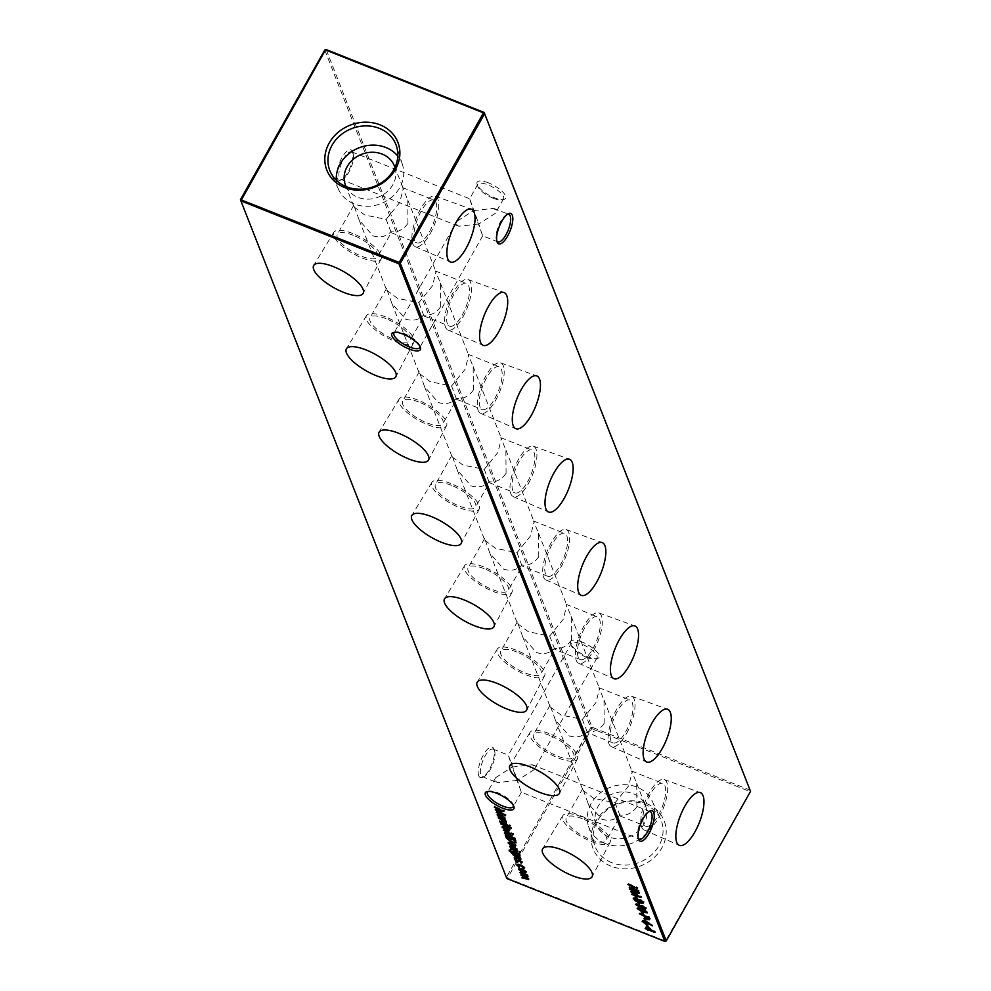 <?xml version="1.0" encoding="UTF-8"?>
<svg xmlns="http://www.w3.org/2000/svg" width="991" height="991" viewBox="0 0 991 991"><rect width="100%" height="100%" fill="white"/><g stroke="black" fill="none" stroke-linecap="round" stroke-linejoin="round"><path stroke-width="0.74" stroke-dasharray="4.96 3.72" d="M430.156 233.74A27.166 9.662 111.7 0 0 435.272 196.168A27.166 9.662 111.7 0 0 420.506 209.151A27.166 9.662 111.7 0 0 415.179 246.635A27.166 9.662 111.7 0 0 430.156 233.74M429.425 231.869A23.041 8.188 111.7 0 0 433.847 200.046A23.041 8.188 111.7 0 0 421.237 211.021A23.041 8.188 111.7 0 0 416.802 242.845A23.041 8.188 111.7 0 0 429.425 231.869M407.958 223.334L407.759 199.934L402.656 187.621L403.263 188.463L399.769 202.474L386.143 219.358L364.762 214.997L353.985 206.871L353.837 205.137L359.114 219.965L372.938 235.846C380.309 238.026 386.317 236.626 390.987 231.671C397.874 232.489 403.535 229.714 407.958 223.334M462.859 317.083A27.166 9.662 111.7 0 0 467.975 279.512A27.166 9.662 111.7 0 0 453.209 292.494A27.166 9.662 111.7 0 0 447.882 329.978A27.166 9.662 111.7 0 0 462.859 317.083M462.128 315.212A23.041 8.188 111.7 0 0 466.563 283.389A23.041 8.188 111.7 0 0 453.94 294.352A23.041 8.188 111.7 0 0 449.518 326.188A23.041 8.188 111.7 0 0 462.128 315.212M440.661 306.665L440.475 283.277L435.359 270.964L435.966 271.794L432.472 285.804L418.859 302.701L397.465 298.328L386.688 290.214L386.552 288.468L391.829 303.296L405.653 319.189C413.012 321.357 419.02 319.969 423.69 315.014C430.59 315.832 436.238 313.057 440.661 306.665M495.562 400.426A27.166 9.662 111.7 0 0 500.69 362.855A27.166 9.662 111.7 0 0 485.912 375.837A27.166 9.662 111.7 0 0 480.598 413.321A27.166 9.662 111.7 0 0 495.562 400.426M494.831 398.555A23.041 8.188 111.7 0 0 499.266 366.72A23.041 8.188 111.7 0 0 486.643 377.695A23.041 8.188 111.7 0 0 482.221 409.531A23.041 8.188 111.7 0 0 494.831 398.555M473.364 390.008L473.178 366.62L468.062 354.307L468.669 355.137L465.188 369.147L451.562 386.044L430.168 381.671L419.391 373.545L419.255 371.811L424.532 386.639L438.356 402.532C445.715 404.7 451.735 403.312 456.393 398.357C463.293 399.175 468.954 396.4 473.364 390.008M528.277 483.769A27.166 9.662 111.7 0 0 533.393 446.198A27.166 9.662 111.7 0 0 518.627 459.167A27.166 9.662 111.7 0 0 513.301 496.664A27.166 9.662 111.7 0 0 528.277 483.769M527.534 481.899A23.041 8.188 111.7 0 0 531.969 450.063A23.041 8.188 111.7 0 0 519.358 461.038A23.041 8.188 111.7 0 0 514.924 492.874A23.041 8.188 111.7 0 0 527.534 481.899M506.079 473.351L505.881 449.964L500.777 437.638L501.372 438.48L497.891 452.491L484.265 469.387L462.871 465.014L452.094 456.888L451.958 455.154L457.235 469.982L471.059 485.875C478.43 488.043 484.438 486.655 489.096 481.7C495.995 482.518 501.657 479.731 506.079 473.351M560.98 567.1A27.166 9.662 111.7 0 0 566.096 529.541A27.166 9.662 111.7 0 0 551.33 542.511A27.166 9.662 111.7 0 0 546.004 579.995A27.166 9.662 111.7 0 0 560.98 567.1M560.249 565.242A23.041 8.188 111.7 0 0 564.672 533.406A23.041 8.188 111.7 0 0 552.061 544.381A23.041 8.188 111.7 0 0 547.627 576.217A23.041 8.188 111.7 0 0 560.249 565.242M538.782 556.694L538.584 533.307L533.48 520.981L534.075 521.823L530.594 535.834L516.968 552.73L495.587 548.357L484.797 540.231L484.661 538.497L489.938 553.325L503.762 569.218C511.133 571.386 517.141 569.998 521.799 565.043C528.698 565.861 534.36 563.074 538.782 556.694M593.683 650.443A27.166 9.662 111.7 0 0 598.799 612.884A27.166 9.662 111.7 0 0 584.033 625.854A27.166 9.662 111.7 0 0 578.707 663.338A27.166 9.662 111.7 0 0 593.683 650.443M592.952 648.585A23.041 8.188 111.7 0 0 597.375 616.749A23.041 8.188 111.7 0 0 584.764 627.724A23.041 8.188 111.7 0 0 580.342 659.548A23.041 8.188 111.7 0 0 592.952 648.585M571.485 640.037L571.287 616.65L566.183 604.324L566.79 605.167L563.297 619.177L549.683 636.073L528.29 631.701L517.513 623.574L517.364 621.84L522.641 636.668L536.478 652.561C543.836 654.729 549.844 653.329 554.514 648.387C561.401 649.204 567.063 646.417 571.485 640.037M626.386 733.786A27.166 9.662 111.7 0 0 631.502 696.215A27.166 9.662 111.7 0 0 616.736 709.197A27.166 9.662 111.7 0 0 611.41 746.681A27.166 9.662 111.7 0 0 626.386 733.786M625.655 731.915A23.041 8.188 111.7 0 0 630.09 700.092A23.041 8.188 111.7 0 0 617.467 711.067A23.041 8.188 111.7 0 0 613.045 742.891A23.041 8.188 111.7 0 0 625.655 731.915M604.188 723.368L604.002 699.98L598.886 687.667L599.493 688.51L596.012 702.52L582.386 719.404L560.993 715.031L550.216 706.917L550.079 705.183L555.356 720.011L569.181 735.892C576.539 738.072 582.559 736.672 587.217 731.717C594.117 732.535 599.766 729.76 604.188 723.368M659.089 817.129A27.166 9.662 111.7 0 0 664.218 779.558A27.166 9.662 111.7 0 0 649.439 792.54A27.166 9.662 111.7 0 0 644.125 830.024A27.166 9.662 111.7 0 0 659.089 817.129M658.358 815.259A23.041 8.188 111.7 0 0 662.793 783.435A23.041 8.188 111.7 0 0 650.183 794.398A23.041 8.188 111.7 0 0 645.748 826.234A23.041 8.188 111.7 0 0 658.358 815.259M636.903 806.711L636.705 783.324L631.589 771.01L632.196 771.84L628.715 785.851L615.089 802.747L593.696 798.374L582.919 790.261L582.782 788.514L588.059 803.342L601.884 819.235C609.242 821.403 615.262 820.015 619.92 815.06C626.82 815.878 632.481 813.103 636.903 806.711M419.961 346.429A14.778 4.905 -150.6 0 0 419.763 345.574A14.778 4.905 -150.6 0 0 404.241 333.595A14.778 4.905 -150.6 0 0 395.657 331.997A14.778 4.905 -150.6 0 0 394.827 332.27M513.437 805.572A14.778 4.905 -150.6 0 0 513.239 804.704A14.778 4.905 -150.6 0 0 497.717 792.726A14.778 4.905 -150.6 0 0 489.133 791.128A14.778 4.905 -150.6 0 0 488.303 791.4M488.489 182.877A16.351 5.426 -150.6 0 0 477.117 184.425A16.351 5.426 -150.6 0 0 494.298 197.692A16.351 5.426 -150.6 0 0 503.8 199.464A16.351 5.426 -150.6 0 0 503.242 192.502A16.351 5.426 -150.6 0 0 488.489 182.877M493.283 198.274A14.778 4.905 29.4 0 1 477.761 186.296A14.778 4.905 29.4 0 1 477.786 184.326A14.778 4.905 29.4 0 1 488.03 184.883A14.778 4.905 29.4 0 1 503.539 198.832A14.778 4.905 29.4 0 1 501.867 199.872A14.778 4.905 29.4 0 1 493.283 198.274M581.965 642.007A16.351 5.426 -150.6 0 0 570.593 643.555A16.351 5.426 -150.6 0 0 587.774 656.822A16.351 5.426 -150.6 0 0 597.276 658.594A16.351 5.426 -150.6 0 0 596.718 651.632A16.351 5.426 -150.6 0 0 581.965 642.007M586.759 657.405A14.778 4.905 29.4 0 1 571.237 645.426A14.778 4.905 29.4 0 1 571.262 643.456A14.778 4.905 29.4 0 1 581.506 644.026A14.778 4.905 29.4 0 1 597.016 657.962A14.778 4.905 29.4 0 1 595.343 659.003A14.778 4.905 29.4 0 1 586.759 657.405M507.342 214.353A14.778 5.252 111.7 0 0 506.537 214.688A14.778 5.252 111.7 0 0 500.715 221.427A14.778 5.252 111.7 0 0 496.429 240.082A14.778 5.252 111.7 0 0 496.491 240.268A14.778 5.252 111.7 0 0 496.788 240.875M648.771 811.666A14.778 5.252 111.7 0 0 647.965 811.988A14.778 5.252 111.7 0 0 642.143 818.739A14.778 5.252 111.7 0 0 637.857 837.395A14.778 5.252 111.7 0 0 637.919 837.581A14.778 5.252 111.7 0 0 638.216 838.188M478.715 775.78A16.351 5.822 111.7 0 0 482.753 777.204A16.351 5.822 111.7 0 0 491.697 764.482A16.351 5.822 111.7 0 0 493.939 749.097A16.351 5.822 111.7 0 0 493.865 748.886A16.351 5.822 111.7 0 0 483.385 754.931A16.351 5.822 111.7 0 0 478.715 775.78M494.509 750.732A14.778 5.252 -68.3 0 1 494.571 750.918A14.778 5.252 -68.3 0 1 492.539 764.829A14.778 5.252 -68.3 0 1 484.463 776.312A14.778 5.252 -68.3 0 1 482.196 776.61A14.778 5.252 -68.3 0 1 480.821 775.024A14.778 5.252 -68.3 0 1 483.843 758.487A14.778 5.252 -68.3 0 1 493.134 749.146A14.778 5.252 -68.3 0 1 494.509 750.732M337.287 178.467A16.351 5.822 111.7 0 0 341.325 179.891A16.351 5.822 111.7 0 0 350.269 167.169A16.351 5.822 111.7 0 0 352.511 151.784A16.351 5.822 111.7 0 0 352.437 151.573A16.351 5.822 111.7 0 0 341.957 157.619A16.351 5.822 111.7 0 0 337.287 178.467M353.081 153.419A14.778 5.252 -68.3 0 1 353.143 153.605A14.778 5.252 -68.3 0 1 351.111 167.516A14.778 5.252 -68.3 0 1 343.035 179.012A14.778 5.252 -68.3 0 1 340.768 179.297A14.778 5.252 -68.3 0 1 339.393 177.711A14.778 5.252 -68.3 0 1 342.415 161.174A14.778 5.252 -68.3 0 1 351.706 151.834A14.778 5.252 -68.3 0 1 353.081 153.419M508.841 756.443L517.463 780.388L497.371 782.655L495.153 780.735L495.624 777.7L512.211 767.009L508.309 755.192L571.262 643.456M520.82 790.954L517.463 780.388L534.05 769.697L534.508 766.662L532.303 764.742L512.211 767.009L521.365 792.205L639.294 839.166M470.18 200.046L478.789 223.991L458.697 226.258L456.492 224.338L456.95 221.303L473.537 210.612L469.635 198.795L477.786 184.326M482.159 234.557L478.789 223.991L495.376 213.3L495.847 210.265L493.629 208.345L473.537 210.612L482.691 235.808L497.866 241.854M352.573 233.442A27.166 9.006 -150.6 0 0 333.794 232.328A27.166 9.006 -150.6 0 0 362.223 258.032A27.166 9.006 -150.6 0 0 381.114 258.985A27.166 9.006 -150.6 0 0 352.573 233.442M353.304 235.313A23.041 7.643 -150.6 0 0 337.336 234.433A23.041 7.643 -150.6 0 0 361.492 256.173A23.041 7.643 -150.6 0 0 377.472 257.053A23.041 7.643 -150.6 0 0 353.304 235.313M385.288 316.786A27.166 9.006 -150.6 0 0 366.497 315.671A27.166 9.006 -150.6 0 0 394.938 341.375A27.166 9.006 -150.6 0 0 413.817 342.329A27.166 9.006 -150.6 0 0 385.288 316.786M386.019 318.656A23.041 7.643 -150.6 0 0 370.039 317.777A23.041 7.643 -150.6 0 0 394.195 339.504A23.041 7.643 -150.6 0 0 410.175 340.384A23.041 7.643 -150.6 0 0 386.019 318.656M417.991 400.129A27.166 9.006 -150.6 0 0 399.2 399.001A27.166 9.006 -150.6 0 0 427.641 424.718A27.166 9.006 -150.6 0 0 446.52 425.672A27.166 9.006 -150.6 0 0 417.991 400.129M418.722 401.987A23.041 7.643 -150.6 0 0 402.742 401.107A23.041 7.643 -150.6 0 0 426.91 422.847A23.041 7.643 -150.6 0 0 442.89 423.727A23.041 7.643 -150.6 0 0 418.722 401.987M450.694 483.472A27.166 9.006 -150.6 0 0 431.903 482.344A27.166 9.006 -150.6 0 0 460.344 508.061A27.166 9.006 -150.6 0 0 479.223 509.015A27.166 9.006 -150.6 0 0 450.694 483.472M451.425 485.33A23.041 7.643 -150.6 0 0 435.445 484.45A23.041 7.643 -150.6 0 0 459.613 506.19A23.041 7.643 -150.6 0 0 475.593 507.07A23.041 7.643 -150.6 0 0 451.425 485.33M483.397 566.802A27.166 9.006 -150.6 0 0 464.606 565.688A27.166 9.006 -150.6 0 0 493.047 591.404A27.166 9.006 -150.6 0 0 511.938 592.358A27.166 9.006 -150.6 0 0 483.397 566.802M484.128 568.673A23.041 7.643 -150.6 0 0 468.161 567.793A23.041 7.643 -150.6 0 0 492.316 589.534A23.041 7.643 -150.6 0 0 508.296 590.413A23.041 7.643 -150.6 0 0 484.128 568.673M516.1 650.146A27.166 9.006 -150.6 0 0 497.321 649.031A27.166 9.006 -150.6 0 0 525.75 674.735A27.166 9.006 -150.6 0 0 544.641 675.689A27.166 9.006 -150.6 0 0 516.1 650.146M516.844 652.016A23.041 7.643 -150.6 0 0 500.864 651.137A23.041 7.643 -150.6 0 0 525.019 672.877A23.041 7.643 -150.6 0 0 540.999 673.756A23.041 7.643 -150.6 0 0 516.844 652.016M548.816 733.489A27.166 9.006 -150.6 0 0 530.024 732.374A27.166 9.006 -150.6 0 0 558.466 758.078A27.166 9.006 -150.6 0 0 577.344 759.032A27.166 9.006 -150.6 0 0 548.816 733.489M549.547 735.359A23.041 7.643 -150.6 0 0 533.567 734.48A23.041 7.643 -150.6 0 0 557.735 756.22A23.041 7.643 -150.6 0 0 573.702 757.099A23.041 7.643 -150.6 0 0 549.547 735.359M581.519 816.832A27.166 9.006 -150.6 0 0 562.727 815.717A27.166 9.006 -150.6 0 0 591.169 841.421A27.166 9.006 -150.6 0 0 610.047 842.375A27.166 9.006 -150.6 0 0 581.519 816.832M582.25 818.69A23.041 7.643 -150.6 0 0 566.27 817.81A23.041 7.643 -150.6 0 0 590.438 839.55A23.041 7.643 -150.6 0 0 606.418 840.43A23.041 7.643 -150.6 0 0 582.25 818.69M336.296 180.226A34.313 29.978 -21.4 0 0 338.699 189.727A34.313 29.978 -21.4 0 0 354.109 203.911A34.313 29.978 -21.4 0 0 391.197 197.667A34.313 29.978 -21.4 0 0 402.482 164.692A34.313 29.978 -21.4 0 0 397.787 156.095M610.989 866.171A38.141 33.322 158.6 0 1 595.541 821.626A38.141 33.322 158.6 0 1 646.318 803.466A38.141 33.322 158.6 0 1 661.777 847.999A38.141 33.322 158.6 0 1 610.989 866.171M611.67 862.641A35.515 31.031 158.6 0 1 594.501 844.852A35.515 31.031 158.6 0 1 606.182 810.725A35.515 31.031 158.6 0 1 644.571 804.258A35.515 31.031 158.6 0 1 660.526 818.938A35.515 31.031 158.6 0 1 651.496 854.948A35.515 31.031 158.6 0 1 611.67 862.641M605.105 843.49A34.313 29.978 158.6 0 1 588.518 826.308A34.313 29.978 158.6 0 1 599.803 793.333A34.313 29.978 158.6 0 1 636.891 787.089A34.313 29.978 158.6 0 1 652.301 801.273A34.313 29.978 158.6 0 1 643.58 836.07A34.313 29.978 158.6 0 1 605.105 843.49M608.821 836.912A26.299 22.979 158.6 0 1 596.52 824.896A26.299 22.979 158.6 0 1 604.213 798.907A26.299 22.979 158.6 0 1 633.175 793.68A26.299 22.979 158.6 0 1 645.475 805.683A26.299 22.979 158.6 0 1 637.783 831.672A26.299 22.979 158.6 0 1 608.821 836.912M346.082 186.593A26.299 22.979 -21.4 0 0 357.825 197.32A26.299 22.979 -21.4 0 0 386.18 192.588A26.299 22.979 -21.4 0 0 394.951 167.417M750.534 791.375L665.531 941.066L507.516 878.15L591.788 728.571L749.803 791.487L750.113 790.149L592.085 727.233L326.15 49.55M324.751 50.045L590.686 727.728L506.413 877.308L240.466 199.625M615.089 802.747L620.155 816.039L606.418 840.43M582.386 719.404L587.452 732.696L573.702 757.099M613.045 742.891L587.452 732.696M549.683 636.073L554.749 649.353L540.999 673.756M580.342 659.548L554.749 649.353M516.968 552.73L522.046 566.022L508.296 590.413M547.627 576.217L522.046 566.022M484.265 469.387L489.331 482.679L475.593 507.07M451.562 386.044L456.628 399.336L442.89 423.727M418.859 302.701L423.925 315.993L410.175 340.384M386.143 219.358L391.222 232.65L377.472 257.053M506.835 878.534L506.413 877.308L507.516 878.15L506.835 878.534M590.686 727.728L592.085 727.233L591.788 728.571L590.686 727.728M664.85 941.45L666.249 940.955M515.803 861.885L516.807 861.117L517.76 861.848L516.807 861.117L516.323 861.984M516.918 862.319L517.76 861.848L517.277 862.715M523.471 868.166L523.793 866.976L520.461 864.338L518.305 864.796L519.718 866.791L517.451 864.449L520.201 863.867L524.66 867.348L524.165 868.215M524.66 867.348L523.682 868.364L524.66 867.348M523.595 867.323L522.604 868.673M520.04 866.605L519.557 867.459M520.201 863.867L519.718 864.734M524.648 869.813L526.345 871.659L525.738 872.576L523.459 872.092L519.148 868.785L521.997 868.339L524.648 869.813L524.165 870.68M521.997 868.339L521.501 869.206M519.495 869.503L519.99 868.649L523.285 871.646L525.49 871.312L522.158 868.773L519.519 869.987M523.285 871.646L522.802 872.501M527.869 879.079L522.48 877.01L528.191 878.175L521.328 874.087L527.212 875.697L520.362 871.597L519.866 872.464M520.362 871.597L527.311 874.372L526.816 875.239M527.311 874.372L527.001 875.685M527.485 874.818L525.961 874.892M526.271 874.335L527.447 875.226L526.977 876.106M527.447 875.226L527.608 876.973M526.878 876.601L528.092 876.118L527.621 877.382M528.587 879.463L529.07 878.596L526.692 876.911M529.07 878.596L528.438 879.19M522.307 876.564L521.811 877.431M521.328 874.087L520.845 874.942M633.46 886.697L628.331 883.588L627.848 884.455M628.331 883.588L637.845 887.379L637.362 888.246M637.845 887.379L637.535 888.692M638.018 887.825L633.806 886.834M634.116 886.276L634.624 889.683M635.12 888.816L639.022 890.364L638.538 891.231M639.022 890.364L638.712 891.677M639.195 890.81L634.314 888.865M633.967 888.729L629.372 887.589M629.681 887.032L629.012 887.44M629.508 886.586L634.141 888.432L633.633 887.131M630.251 888.493L639.852 892.482L632.877 891.491L641.511 896.706L632.246 893.572L638.737 895.381L631.143 890.76L637.3 891.702L630.251 888.493L629.929 889.063M630.078 888.047L629.595 888.915M639.852 892.482L639.368 893.349M639.876 892.557L639.393 893.411M641.487 896.644L640.991 897.512M641.511 896.706L641.016 897.573M632.072 893.126L631.589 893.993M631.193 890.859L630.747 891.64M631.143 890.76L630.66 891.627M635.652 895.418L637.374 897.71L635.652 895.418L635.157 896.273M636.618 895.802L636.135 896.669M637.374 897.71L636.891 898.577M642.502 902.665L641.586 902.999M641.883 902.454L639.356 901.426M637.163 901.451L639.257 901.191M637.473 900.918L635.058 900.274M635.355 899.754L633.794 898.019L636.073 897.512L635.578 898.379M636.073 897.512L639.059 899.531L638.576 900.398M639.059 899.531L640.793 899.605L640.31 900.472M640.793 899.605L643.803 902.033L643.32 902.9M643.803 902.033L643.258 902.764M634.252 898.763L634.736 897.896L637.275 900.46L638.799 900.051L636.21 897.945L634.277 899.283M640.632 900.608L641.747 902.021L642.812 901.624L640.954 900.051L639.294 901.29M642.812 901.624L641.747 902.021L642.626 901.959M641.747 902.021L641.264 902.888M637.275 900.46L636.792 901.327M638.043 901.513L639.765 903.817L638.043 901.513L637.56 902.38M639.022 901.909L638.526 902.776M639.765 903.817L639.282 904.684M640.533 906.567L635.949 903.532L635.466 904.399M635.949 903.532L635.801 904.226M636.284 903.358L640.359 905.836M642.156 906.195L642.639 905.328L640.397 905.217L639.913 906.084M642.639 905.328L646.169 908.078L645.686 908.933M646.169 908.078L645.649 908.846M644.819 908.759L643.543 908.995M643.853 908.45L640.83 906.765M645.141 908.14L642.862 905.799L641.425 906.208L644.992 908.004M640.917 906.641L641.363 905.935M641.425 906.208L640.942 907.062M643.741 908.029L643.246 908.883M646.305 912.575L637.585 908.078M637.671 907.917L642.019 908.252L641.536 909.119M642.019 908.252L647.68 911.906L647.185 912.773M647.68 911.906L647.135 912.637M643.171 911.175L646.702 911.534L642.205 908.697L638.662 908.326L643.171 911.175L642.688 912.042M638.167 908.871L638.613 908.152M640.706 910.035L640.223 910.902M638.662 908.326L638.167 909.193M641.933 911.435L643.667 913.739L641.933 911.435L641.45 912.302M642.911 911.831L642.428 912.699M643.667 913.739L643.171 914.606M648.684 918.979L645.191 916.786L644.41 915.102L639.839 912.909L639.356 913.776M639.839 912.909L649.353 916.7L648.87 917.567M649.353 916.7L649.551 919.611M644.373 915.771L645.104 916.935M647.817 918.285L648.907 917.666L648.548 916.762L645.376 915.498L647.817 918.285L647.334 919.153M645.698 916.353L645.215 917.22M644.435 917.802L646.157 920.094L644.435 917.802L643.952 918.669M645.414 918.186L644.918 919.053M646.157 920.094L645.674 920.961M646.974 923.476L642.602 920.49L644.918 920.143L652.821 924.999L652.326 925.867M652.821 924.999L652.103 925.718M652.437 925.136L648.077 922.299L647.742 922.881M648.077 922.299L647.879 923.711M648.374 922.844L647.829 923.587M644.918 920.143L644.423 920.998M643.593 920.899L645.897 922.732L647.358 922.361L645.054 920.565L643.109 921.766M643.097 921.382L643.543 920.713M647.891 921.791L647.247 922.559M645.897 922.732L645.414 923.6M646.826 923.909L648.548 926.201L646.826 923.909L646.343 924.764M647.804 924.293L647.321 925.16M648.548 926.201L648.647 928.542L652.784 930.19L648.064 927.068L647.742 927.65M506.773 836.986L506.277 835.735L505.794 836.59M506.277 835.735L515.791 839.526L515.308 840.38M515.791 839.526L515.977 842.821M514.911 842.35L512.198 842.201M512.508 841.644L506.884 837.271M515.134 839.922L507.429 836.565L508.457 838.646L512.347 841.198L515.456 841.347L514.948 840.244M512.347 841.198L511.851 842.065M508.457 838.646L507.962 839.513M511.975 843.18L511.641 842.325L509.114 843.49M509.101 843.044L509.585 842.177L511.591 844.543L511.096 845.41M511.591 844.543L511.022 845.348M511.344 844.778L508.767 842.338L511.629 841.941L511.145 842.808M511.629 841.941L514.118 843.279L513.635 844.146M514.118 843.279L515.977 845.212L515.481 846.079M515.171 846.128L515.977 845.212L515.171 846.128L512.855 845.67M512.917 845.571L512.087 843.465M512.52 842.709L513.598 845.459L515.122 844.902L512.52 842.709L512.198 843.279M513.598 845.459L513.115 846.326M516.299 848.953L515.382 847.565L512.558 847.677L510.13 845.818L510.662 845.15L512.347 847.218L515.171 847.107L517.352 848.754L516.868 849.609M516.546 849.138L517.352 848.754L516.707 849.337M516.249 848.866L515.531 849.609M510.13 845.818L510.662 845.15L510.179 846.017M510.786 846.463L511.43 845.707L510.935 846.574M512.347 847.218L511.864 848.085M512.966 847.355L512.471 848.222M513.462 847.094L512.979 847.962M514.168 846.847L513.685 847.714M515.171 847.107L514.688 847.974M519.135 851.975L520.064 851.207L520.969 851.901L520.064 851.207L519.581 852.062M520.176 852.421L520.969 851.901L520.473 852.768M510.997 847.751L518.12 850.959L510.997 847.751L510.514 848.618M517.946 850.526L517.463 851.38M518.12 850.959L517.636 851.826M518.02 854.899L512.273 852.495L509.609 849.993L511.083 849.014L510.452 850.29L514.18 852.991L512.273 851.009L515.047 850.538L519.358 853.846L518.578 854.738L519.792 855.221L519.309 856.088M519.792 855.221L519.482 856.534M519.965 855.667L518.404 855.047M511.083 849.014L510.6 849.882M509.969 851.158L510.774 850.328M515.047 850.538L514.552 851.405M518.578 854.738L519.358 853.846L518.863 854.7M512.62 851.715L513.103 850.848L516.361 853.858L518.516 853.536L515.184 850.972L512.644 852.235M516.361 853.858L515.865 854.725M520.002 859.135L514.663 857.104L519.321 858.54L520.325 858.144L517.996 856.174L513.412 853.92L512.929 854.787M513.412 853.92L520.374 856.695L519.879 857.549M520.374 856.695L520.052 857.995M520.548 857.141L518.974 857.19M519.296 856.633L521.204 858.565L520.721 859.432M521.204 858.565L520.634 859.234M514.49 856.658L514.007 857.525M519.321 858.54L520.325 858.144L518.838 859.395M521.39 861.922L520.473 860.535L517.649 860.646L515.221 858.788L515.754 858.132L517.438 860.188L520.263 860.077L522.455 861.724L521.96 862.591M521.638 862.12L522.455 861.724L521.799 862.306M521.34 861.848L520.622 862.579M515.221 858.788L515.754 858.132L515.27 858.986M515.89 859.432L516.522 858.677L516.026 859.544M517.438 860.188L516.955 861.055M518.058 860.337L517.562 861.191M518.553 860.064L518.07 860.931M519.259 859.816L518.776 860.683M520.263 860.077L519.779 860.944M510.799 836.565L505.831 834.583L506.859 834.62L504.952 832.613L507.826 832.167L512.149 835.487L511.257 836.379L515.419 838.027L514.924 838.894M515.419 838.027L515.097 839.34M515.593 838.473L511.096 836.677M505.658 834.137L505.162 835.004M507.826 832.167L507.342 833.022M511.257 836.379L512.149 835.487L511.666 836.354M505.311 833.357L505.806 832.49L509.114 835.524L511.306 835.153L507.999 832.601L505.323 833.827M509.114 835.524L508.631 836.379M503.812 829.43L513.747 833.765L503.812 829.43L503.317 830.297M513.561 833.32L513.078 834.187M513.747 833.765L513.251 834.633M508.135 827.708L509.82 829.554L509.213 830.47L506.946 829.987L502.623 826.68L505.472 826.234L508.135 827.708L507.64 828.575M509.213 830.47L509.82 829.554L509.337 830.421M505.472 826.234L504.976 827.101M502.982 827.411L503.465 826.544L506.76 829.541L508.965 829.207L505.633 826.68L502.994 827.894M506.76 829.541L506.277 830.396M511.48 827.733L501.31 823.075L508.061 825.33L511.48 827.733L510.997 828.6M511.517 828.216L511.022 829.071M508.742 827.051L508.247 827.919M501.31 823.075L500.827 823.942M507.206 824.995L506.723 825.862M508.061 825.33L507.578 826.197M508.272 825.837L507.776 826.705M500.616 821.291L507.739 824.512L500.616 821.291L500.121 822.158M507.565 824.066L507.082 824.933M507.739 824.512L507.256 825.367M508.742 825.528L509.684 824.747L510.576 825.453L509.684 824.747L509.201 825.614M509.795 825.961L510.576 825.453L510.092 826.308M505.571 822.381L500.244 820.337L504.902 821.774L505.893 821.39L503.577 819.421L498.993 817.166L498.51 818.021M498.993 817.166L505.943 819.929L505.46 820.796M505.943 819.929L505.633 821.242M506.116 820.375L504.555 820.437M504.865 819.879L506.785 821.799L506.29 822.666M506.785 821.799L506.203 822.468M500.059 819.891L499.575 820.759M504.902 821.774L505.893 821.39L504.407 822.641M503.564 818.12L498.597 816.138L499.625 816.175L497.717 814.168L500.591 813.722L504.915 817.042L504.085 817.959L505.373 818.467L504.877 819.334M505.373 818.467L505.063 819.78M505.546 818.913L503.911 818.256M498.411 815.692L497.928 816.559M500.591 813.722L500.108 814.577M504.085 817.959L504.915 817.042L504.431 817.909M498.077 814.912L498.56 814.057L501.88 817.08L504.06 816.708L500.752 814.156L498.089 815.395M501.88 817.08L501.396 817.934M647.383 927.415L646.751 925.805L646.268 926.672M646.751 925.805L655.373 931.528L654.89 932.395M655.373 931.528L654.927 932.481M655.41 931.614L648.82 928.988L648.51 929.546M648.82 928.988L648.56 930.425M649.055 929.57L647.841 928.604M647.507 928.468L645.339 928.294M645.649 927.725L644.992 928.146M645.475 927.291L647.581 927.935M648.647 928.542L648.164 929.409M494.794 806.476L504.394 810.477L497.42 809.474L506.054 814.689L496.801 811.567L503.279 813.363L495.686 808.755L501.842 809.684L494.794 806.476L494.472 807.046M494.62 806.03L494.137 806.897M504.394 810.477L503.911 811.344M504.419 810.539L503.936 811.406M506.029 814.627L505.534 815.494M506.054 814.689L505.559 815.556M496.615 811.121L496.132 811.976M495.735 808.854L495.289 809.622M495.686 808.755L495.203 809.61M526.072 878.063L525.589 878.93M524.871 875.487L524.375 876.354M649.737 917.678L649.254 918.533M516.187 840.517L515.704 841.384M507.652 837.135L507.169 838.002M513.821 852.842L513.326 853.709M517.76 857.958L517.277 858.825M509.374 826.283L508.891 827.151M503.341 821.192L502.846 822.059M435.272 196.168L471.344 209.212M402.656 187.621L433.847 200.046M467.975 279.512L504.047 292.556M435.359 270.964L466.563 283.389M500.69 362.855L536.763 375.899M468.062 354.307L499.266 366.72M533.393 446.198L569.466 459.242M500.777 437.638L531.969 450.063M566.096 529.541L602.169 542.572M533.48 520.981L564.672 533.406M598.799 612.884L634.872 625.916M566.183 604.324L597.375 616.749M631.502 696.215L667.575 709.259M598.886 687.667L630.09 700.092M664.218 779.558L700.29 792.602M631.589 771.01L662.793 783.435M395.657 331.997L393.724 332.406M489.133 791.128L487.2 791.536M477.761 186.296L477.117 184.425M571.237 645.426L570.593 643.555M506.537 214.688L508.247 213.796M647.965 811.988L649.675 811.109M494.571 750.918L493.939 749.097M484.463 776.312L482.753 777.204M353.143 153.605L352.511 151.784M343.035 179.012L341.325 179.891M482.196 776.61L497.371 782.655M340.768 179.297L458.697 226.258M333.794 232.328L313.726 265.439M353.837 205.137L337.336 234.433M366.497 315.671L346.429 348.782M386.552 288.468L370.039 317.777M399.2 399.001L379.132 432.113M419.255 371.811L402.742 401.107M431.903 482.344L411.835 515.456M451.958 455.154L435.445 484.45M464.606 565.688L444.538 598.799M484.661 538.497L468.161 567.793M497.321 649.031L477.253 682.142M517.364 621.84L500.864 651.137M530.024 732.374L509.956 765.486M550.079 705.183L533.567 734.48M562.727 815.717L542.659 848.829M582.782 788.514L566.27 817.81M338.699 189.727L330.474 172.062M588.518 826.308L594.501 844.852M345.525 185.317L353.985 206.871M359.114 219.965L386.688 290.214M391.829 303.296L419.391 373.545M424.532 386.639L452.094 456.888M457.235 469.982L484.797 540.231M489.938 553.325L517.513 623.574M522.641 636.668L550.216 706.917M555.356 720.011L582.919 790.261M588.059 803.342L596.52 824.896M456.95 221.303L393.984 333.038M495.624 777.7L487.461 792.168M521.377 792.205L513.214 806.674M482.704 235.808L419.738 347.544M394.48 166.104L403.263 188.463M407.759 199.934L435.966 271.794M440.475 283.277L468.669 355.137M473.178 366.62L501.372 438.48M505.881 449.964L534.075 521.823M538.584 533.307L566.79 605.167M571.287 616.65L599.493 688.51M604.002 699.98L632.196 771.84M636.705 783.324L645.475 805.683M652.301 801.273L660.526 818.938M402.482 164.692L396.499 146.148M610.047 842.375L592.123 876.688M577.344 759.032L559.42 793.357M544.641 675.689L526.716 710.014M511.938 592.358L494.001 626.671M479.223 509.015L461.298 543.328M446.52 425.672L428.595 459.985M413.817 342.329L395.892 376.642M381.114 258.985L363.177 293.311M597.016 657.962L534.05 769.697M503.539 198.832L495.376 213.3M493.629 208.345L508.804 214.39M351.706 151.834L469.635 198.795M532.303 764.742L650.232 811.703M493.134 749.146L508.309 755.192M637.857 837.395L638.489 839.216M496.429 240.082L497.061 241.903M595.343 659.003L597.276 658.594M501.867 199.872L503.8 199.464M513.239 804.704L513.883 806.575M419.763 345.574L420.407 347.445M517.277 862.851L517.773 861.984M515.692 861.947L516.175 861.08M524.177 868.946L524.673 868.079M523.335 868.413L523.818 867.546M525.887 873.145L526.37 872.278M525.019 872.637L525.503 871.77M528.599 879.859L529.095 878.992M527.72 879.351L528.203 878.484M526.741 876.862L527.224 875.994M643.332 903.383L643.816 902.516M642.366 902.912L642.849 902.045M639.282 900.93L639.765 900.076M645.698 909.453L646.194 908.586M644.72 908.92L645.203 908.066M647.21 913.256L647.693 912.389M646.231 912.711L646.714 911.844M649.501 919.747L649.997 918.88M647.903 924.194L648.387 923.327M515.939 842.907L516.422 842.04M515.506 846.698L516.001 845.831M514.651 846.252L515.147 845.385M516.868 849.894L517.364 849.039M516.014 849.448L516.509 848.581M509.634 846.24L510.13 845.373M510.489 846.748L510.972 845.88M520.486 852.917L520.969 852.049M519.011 852.049L519.495 851.182M509.919 850.538L510.402 849.671M518.888 855.307L519.383 854.453M518.045 854.861L518.528 853.994M520.746 859.878L521.229 859.011M519.866 859.383L520.349 858.528M521.96 862.876L522.455 862.009M521.105 862.418L521.6 861.563M514.725 859.222L515.221 858.355M515.58 859.73L516.063 858.863M511.69 836.937L512.174 836.082M510.836 836.515L511.331 835.648M509.362 831.04L509.845 830.173M508.494 830.532L508.99 829.665M510.105 826.457L510.588 825.59M508.618 825.59L509.114 824.723M506.314 823.112L506.797 822.245M505.435 822.629L505.918 821.762M504.456 818.541L504.939 817.674M503.601 818.071L504.085 817.203M620.155 816.039L645.748 826.234M644.125 830.024L679.281 845.348M611.41 746.681L646.578 762.005M578.707 663.338L613.875 678.662M546.004 579.995L581.172 595.318M489.331 482.679L514.924 492.874M513.301 496.664L548.457 511.988M456.616 399.336L482.221 409.531M480.598 413.321L515.754 428.645M423.913 315.993L449.518 326.188M447.882 329.978L483.051 345.302M391.21 232.662L416.802 242.845M415.179 246.635L450.348 261.958"/><path stroke-width="1.49" d="M465.993 248.481A28.392 10.096 111.7 0 0 471.344 209.212A28.392 10.096 111.7 0 0 455.91 222.777A28.392 10.096 111.7 0 0 450.348 261.958A28.392 10.096 111.7 0 0 465.993 248.481M498.696 331.824A28.392 10.096 111.7 0 0 504.047 292.556A28.392 10.096 111.7 0 0 488.613 306.12A28.392 10.096 111.7 0 0 483.051 345.302A28.392 10.096 111.7 0 0 498.696 331.824M531.411 415.167A28.392 10.096 111.7 0 0 536.763 375.899A28.392 10.096 111.7 0 0 521.316 389.463A28.392 10.096 111.7 0 0 515.754 428.645A28.392 10.096 111.7 0 0 531.411 415.167M564.114 498.498A28.392 10.096 111.7 0 0 569.466 459.242A28.392 10.096 111.7 0 0 554.031 472.806A28.392 10.096 111.7 0 0 548.457 511.988A28.392 10.096 111.7 0 0 564.114 498.498M596.817 581.841A28.392 10.096 111.7 0 0 602.169 542.572A28.392 10.096 111.7 0 0 586.734 556.137A28.392 10.096 111.7 0 0 581.172 595.318A28.392 10.096 111.7 0 0 596.817 581.841M629.52 665.184A28.392 10.096 111.7 0 0 634.872 625.916A28.392 10.096 111.7 0 0 619.437 639.48A28.392 10.096 111.7 0 0 613.875 678.662A28.392 10.096 111.7 0 0 629.52 665.184M662.236 748.527A28.392 10.096 111.7 0 0 667.575 709.259A28.392 10.096 111.7 0 0 652.14 722.823A28.392 10.096 111.7 0 0 646.578 762.005A28.392 10.096 111.7 0 0 662.236 748.527M694.939 831.87A28.392 10.096 111.7 0 0 700.29 792.602A28.392 10.096 111.7 0 0 684.855 806.166A28.392 10.096 111.7 0 0 679.281 845.348A28.392 10.096 111.7 0 0 694.939 831.87M409.035 348.993A16.351 5.426 29.4 0 1 394.282 339.368A16.351 5.426 29.4 0 1 393.724 332.406A16.351 5.426 29.4 0 1 403.226 334.178A16.351 5.426 29.4 0 1 420.407 347.445A16.351 5.426 29.4 0 1 409.035 348.993M394.827 332.27A14.778 4.905 -150.6 0 0 393.984 333.038A14.778 4.905 -150.6 0 0 409.494 346.974A14.778 4.905 -150.6 0 0 419.738 347.544A14.778 4.905 -150.6 0 0 419.961 346.429M502.511 808.123A16.351 5.426 29.4 0 1 487.758 798.498A16.351 5.426 29.4 0 1 487.2 791.536A16.351 5.426 29.4 0 1 496.702 793.308A16.351 5.426 29.4 0 1 513.883 806.575A16.351 5.426 29.4 0 1 502.511 808.123M488.303 791.4A14.778 4.905 -150.6 0 0 487.461 792.168A14.778 4.905 -150.6 0 0 502.97 806.117A14.778 4.905 -150.6 0 0 513.214 806.674A14.778 4.905 -150.6 0 0 513.437 805.572M496.788 240.875A14.778 5.252 111.7 0 0 497.866 241.854A14.778 5.252 111.7 0 0 505.967 234.817A14.778 5.252 111.7 0 0 510.179 215.976A14.778 5.252 111.7 0 0 508.804 214.39A14.778 5.252 111.7 0 0 507.342 214.353M501.805 221.266A16.351 5.822 -68.3 0 1 508.247 213.796A16.351 5.822 -68.3 0 1 512.818 219.271A16.351 5.822 -68.3 0 1 507.615 236.069A16.351 5.822 -68.3 0 1 497.061 241.903A16.351 5.822 -68.3 0 1 501.805 221.266M638.216 838.188A14.778 5.252 111.7 0 0 639.294 839.166A14.778 5.252 111.7 0 0 647.396 832.118A14.778 5.252 111.7 0 0 651.607 813.289A14.778 5.252 111.7 0 0 650.232 811.703A14.778 5.252 111.7 0 0 648.771 811.666M643.233 818.578A16.351 5.822 -68.3 0 1 649.675 811.109A16.351 5.822 -68.3 0 1 654.246 816.584A16.351 5.822 -68.3 0 1 649.043 833.381A16.351 5.822 -68.3 0 1 638.489 839.216A16.351 5.822 -68.3 0 1 643.233 818.578M333.36 266.604A28.392 9.415 -150.6 0 0 313.726 265.439A28.392 9.415 -150.6 0 0 343.443 292.308A28.392 9.415 -150.6 0 0 363.177 293.311A28.392 9.415 -150.6 0 0 333.36 266.604M366.063 349.947A28.392 9.415 -150.6 0 0 346.429 348.782A28.392 9.415 -150.6 0 0 376.146 375.651A28.392 9.415 -150.6 0 0 395.892 376.642A28.392 9.415 -150.6 0 0 366.063 349.947M398.766 433.29A28.392 9.415 -150.6 0 0 379.132 432.113A28.392 9.415 -150.6 0 0 408.862 458.994A28.392 9.415 -150.6 0 0 428.595 459.985A28.392 9.415 -150.6 0 0 398.766 433.29M431.481 516.633A28.392 9.415 -150.6 0 0 411.835 515.456A28.392 9.415 -150.6 0 0 441.565 542.337A28.392 9.415 -150.6 0 0 461.298 543.328A28.392 9.415 -150.6 0 0 431.481 516.633M464.184 599.964A28.392 9.415 -150.6 0 0 444.538 598.799A28.392 9.415 -150.6 0 0 474.268 625.668A28.392 9.415 -150.6 0 0 494.001 626.671A28.392 9.415 -150.6 0 0 464.184 599.964M496.887 683.307A28.392 9.415 -150.6 0 0 477.253 682.142A28.392 9.415 -150.6 0 0 506.971 709.011A28.392 9.415 -150.6 0 0 526.716 710.014A28.392 9.415 -150.6 0 0 496.887 683.307M529.59 766.65A28.392 9.415 -150.6 0 0 509.956 765.486A28.392 9.415 -150.6 0 0 539.686 792.354A28.392 9.415 -150.6 0 0 559.42 793.357A28.392 9.415 -150.6 0 0 529.59 766.65M562.293 849.993A28.392 9.415 -150.6 0 0 542.659 848.829A28.392 9.415 -150.6 0 0 572.389 875.697A28.392 9.415 -150.6 0 0 592.123 876.688A28.392 9.415 -150.6 0 0 562.293 849.993M380.011 124.829A38.141 33.322 -21.4 0 0 329.223 143.001A38.141 33.322 -21.4 0 0 344.682 187.534A38.141 33.322 -21.4 0 0 395.459 169.374A38.141 33.322 -21.4 0 0 380.011 124.829M379.33 128.359A35.515 31.031 -21.4 0 0 339.504 136.052A35.515 31.031 -21.4 0 0 330.474 172.062A35.515 31.031 -21.4 0 0 346.429 186.742A35.515 31.031 -21.4 0 0 384.818 180.275A35.515 31.031 -21.4 0 0 396.499 146.148A35.515 31.031 -21.4 0 0 379.33 128.359M397.787 156.095A34.313 29.978 -21.4 0 0 385.895 147.51A34.313 29.978 -21.4 0 0 351.817 151.549A34.313 29.978 -21.4 0 0 336.296 180.226M394.951 167.417A26.299 22.979 -21.4 0 0 394.48 166.104A26.299 22.979 -21.4 0 0 382.179 154.088A26.299 22.979 -21.4 0 0 353.217 159.328A26.299 22.979 -21.4 0 0 345.525 185.317A26.299 22.979 -21.4 0 0 346.082 186.593M666.249 940.955L750.534 791.375L484.587 113.692L400.314 263.272L666.249 940.955L664.85 941.45L398.915 263.767L240.887 200.851L506.835 878.534L664.85 941.45M646.268 926.672L654.927 932.481L645.166 928.592L647.185 929.025L646.268 926.672M506.29 822.666L499.749 821.205L505.41 822.245L498.51 818.021L505.46 820.796L504.382 820.734L506.314 823.112M504.407 822.641L505.67 821.787M500.121 822.158L507.256 825.367L500.121 822.158M503.019 827.336L502.623 826.68L502.14 827.547L504.976 827.101L507.64 828.575L509.337 830.421L508.73 831.338L506.451 830.854L502.115 826.915M509.337 830.421L508.73 831.338L509.213 830.47L508.544 830.446M505.36 833.282L504.952 832.613L504.469 833.481L507.342 833.022L511.666 836.354L510.774 837.234L515.097 839.34L505.348 835.45L506.376 835.487L504.444 832.861M511.666 836.354L512.149 835.487M520.721 859.432L514.18 857.971L519.841 859.011L512.929 854.787L519.879 857.549L518.801 857.5L520.746 859.878M518.838 859.395L520.102 858.54M510.514 848.618L517.636 851.826L510.514 848.618M516.868 849.609L516.249 850.154L514.899 848.432L512.074 848.544L509.647 846.673L510.179 846.017L511.864 848.085L514.688 847.974L516.868 849.609L516.249 850.154L516.707 849.337M515.531 849.609L516.249 848.866M515.977 842.821L512.025 842.511L506.401 838.138L505.794 836.59L515.308 840.38L515.939 842.907M647.879 923.711L645.637 924.058L642.118 921.345L644.423 920.998L652.326 925.867L647.594 923.166L647.903 924.194M649.551 919.611L647.507 919.598L644.707 917.654L643.915 915.969L639.356 913.776L648.87 917.567L649.501 919.747M637.585 908.078L637.188 908.784L641.536 909.119L647.185 912.773L642.862 912.488L637.176 908.313M637.56 902.38L639.282 904.684L637.56 902.38M635.157 896.273L636.891 898.577L635.157 896.273M627.848 884.455L637.362 888.246L633.633 887.131L634.624 889.683L638.712 891.677L629.198 887.886L633.658 889.286L632.654 886.747L627.848 884.455M519.544 869.441L519.148 868.785L518.665 869.652L521.501 869.206L524.165 870.68L525.862 872.514L525.255 873.443L522.975 872.947L518.627 869.008M525.862 872.514L525.255 873.443L525.738 872.576L525.069 872.551M516.323 861.984L517.277 862.715L516.645 862.814L515.803 861.885M517.81 865.663L517.451 864.449L516.955 865.316L519.718 864.734L524.165 868.215L523.198 869.231L522.604 868.673L523.31 867.843L519.965 865.205L517.81 865.663L519.234 867.645L516.93 864.598M524.165 868.215L523.198 869.231L523.471 868.166M522.604 868.673L523.595 867.323M527.608 876.973L526.382 877.469L528.587 879.463L521.984 877.877L527.695 879.042L520.845 874.942L526.729 876.564L519.866 872.464L526.816 875.239L525.787 875.202L527.621 877.382M629.768 889.361L639.368 893.349L632.382 892.358L641.016 897.573L631.763 894.439L638.254 896.248L630.697 891.727L636.817 892.569L629.929 889.063M635.9 898.515L634.277 899.283L633.794 898.019L633.299 898.887L635.578 898.379L638.576 900.398L640.31 900.472L643.32 902.9L641.4 903.321L634.859 900.621L633.261 898.23M640.359 905.836L639.926 906.592L642.156 906.195L645.686 908.933L643.37 909.317L635.466 904.399L640.211 907.149L639.913 906.084M641.45 912.302L643.171 914.606L641.45 912.302M643.952 918.669L645.674 920.961L643.952 918.669M646.343 924.764L648.064 927.068L646.343 924.764M509.139 842.969L508.767 842.338L508.284 843.205L511.145 842.808L515.481 846.079L514.688 846.995L512.434 846.425L511.158 843.18L509.114 843.49L510.861 845.645L508.247 842.561M515.481 846.079L514.688 846.995L514.738 846.103M509.585 842.177L509.114 843.49M519.581 852.062L519.903 852.892L519.135 851.975M510.402 849.671L509.126 850.86L510.6 849.882L509.969 851.158L513.685 853.858L511.79 851.876L514.552 851.405L518.863 854.7L518.095 855.605L519.482 856.534L511.777 853.362L509.077 850.08M510.774 850.328L509.969 851.158M512.657 851.641L511.777 851.257M518.863 854.7L519.358 853.846M521.96 862.591L521.34 863.124L519.99 861.402L517.166 861.513L514.738 859.655L515.27 858.986L516.955 861.055L519.779 860.944L521.96 862.591L521.34 863.124L521.799 862.306M520.622 862.579L521.34 861.848M503.317 830.297L513.251 834.633L503.317 830.297M510.997 828.6L500.827 823.942L507.578 826.197L510.997 828.6M509.201 825.614L509.523 826.432L508.742 825.528M498.114 814.837L497.717 814.168L497.222 815.036L500.108 814.577L504.431 817.909L503.601 818.814L505.063 819.78L498.101 817.005L499.13 817.042L497.197 814.416M504.431 817.909L504.915 817.042M494.311 807.343L503.911 811.344L496.925 810.341L505.559 815.556L496.305 812.434L502.796 814.23L495.24 809.721L501.359 810.551L494.472 807.046M240.466 199.625L399.212 262.429L483.484 112.85L325.469 49.934L240.887 200.851L240.466 199.625L324.751 50.045L326.15 49.55L484.165 112.466L750.534 791.375M399.212 262.429L398.915 263.767L400.314 263.272L399.212 262.429M324.751 50.045L326.15 49.55M483.484 112.85L484.587 113.692L484.165 112.466L483.484 112.85M524.66 867.348L523.682 868.364M526.345 871.659L525.738 872.576M522.802 872.501L525.007 872.179L521.675 869.64L519.519 869.987L522.802 872.501M525.503 871.77L525.019 872.637L525.292 871.659M519.99 868.649L519.519 869.987M528.092 876.118L526.865 876.601M634.141 888.432L633.658 889.286M636.395 897.326L635.912 898.18M639.616 900.968L637.473 900.918M643.803 902.033L641.883 902.454M637.275 900.46L638.799 900.051M634.277 899.283L636.792 901.327L638.328 901.339L638.861 900.237M640.954 900.051L639.777 900.423M641.747 902.021L642.812 901.624M641.264 902.888L642.329 902.479L640.471 900.906L639.294 901.29L641.264 902.888L642.626 901.959M640.632 900.608L639.294 901.29M638.638 900.336L638.315 900.906L635.727 898.812M638.786 903.433L638.303 904.288M640.421 905.737L640.211 907.149M646.169 908.078L643.853 908.45M643.741 908.029L645.191 907.657M642.379 906.666L640.942 907.062L643.246 908.883L644.707 908.524L642.54 906.369M641.412 905.774L640.942 907.062M644.992 908.004L644.72 908.92L645.203 908.066M647.135 912.637L646.305 912.575M638.254 908.722L637.746 908.066M646.714 911.844L646.231 912.711L641.71 909.565L638.167 909.193L642.688 912.042L646.516 911.881M638.65 908.004L638.167 909.193M642.688 913.355L642.193 914.21M650.034 918.744L648.003 918.731M645.104 916.935L644.707 917.654M645.191 916.786L644.546 915.461M648.907 917.666L647.817 918.285L648.907 917.666L648.424 918.533L644.893 916.353L647.334 919.153L648.424 918.533L647.334 919.153M645.178 919.71L644.695 920.577M648.374 922.844L646.132 923.203M643.147 921.271L642.663 920.602M645.897 922.732L647.358 922.361M644.732 921.135L643.109 921.766L645.414 923.6L646.888 923.637L647.408 922.658M647.247 922.559L646.875 923.228L644.571 921.432M643.58 920.515L643.109 921.766M647.581 925.817L647.086 926.684M515.989 842.338L514.911 842.35M515.32 841.582L515.134 839.922M514.502 840.442L506.946 837.432L507.962 839.513L511.851 842.065L514.973 842.214L514.676 840.133M515.977 845.212L515.171 846.128M512.855 845.67L512.434 846.425M513.598 845.459L515.122 844.902M512.025 843.576L513.115 846.326L514.639 845.769L512.198 843.279M514.936 845.249L514.651 846.252L515.147 845.385M514.205 847.813L513.796 848.531M514.292 847.677L513.078 848.804M513.573 847.937L512.558 847.677M515.865 854.725L518.033 854.403L514.701 851.839L512.644 852.235L515.865 854.725M518.528 853.994L518.045 854.861L518.318 853.883M513.103 850.848L512.644 852.235M520.634 859.234L520.002 859.135M519.321 858.54L520.325 858.144M519.296 860.783L518.888 861.513M519.383 860.646L518.169 861.774M518.665 860.906L517.649 860.646M508.631 836.379L510.811 836.02L507.503 833.468L505.323 833.827L508.631 836.379M511.331 835.648L510.836 836.515L511.108 835.512M505.806 832.49L505.323 833.827M509.82 829.554L509.213 830.47M506.277 830.396L508.482 830.074L505.15 827.535L502.994 827.894L506.277 830.396M508.99 829.665L508.494 830.532L508.767 829.566M503.465 826.544L502.994 827.894M510.526 828.018L510.142 828.724M507.863 826.742L507.404 827.572M507.466 826.16L507.095 826.816M506.203 822.468L505.571 822.381M504.902 821.774L505.893 821.39M501.396 817.934L503.577 817.575L500.269 815.023L498.089 815.395L501.396 817.934M504.085 817.203L503.601 818.071L503.862 817.067M498.56 814.057L498.089 815.395M648.077 929.186L647.581 930.041M647.507 928.468L647.358 929.471M647.668 928.158L647.185 929.025M647.581 927.935L648.164 929.409L652.301 931.057L647.581 927.935M640.83 906.765L640.347 907.632M506.884 837.271L506.401 838.138M523.335 868.413L523.818 867.546M517.798 865.106L518.281 864.239M642.366 902.912L642.849 902.045M639.282 900.93L639.765 900.076M634.252 898.763L634.736 897.896M648.535 919.227L649.031 918.36M516.014 849.448L516.509 848.581M510.489 846.748L510.972 845.88M519.866 859.383L520.349 858.528M521.105 862.418L521.6 861.563M515.58 859.73L516.063 858.863M505.435 822.629L505.918 821.762"/></g></svg>
